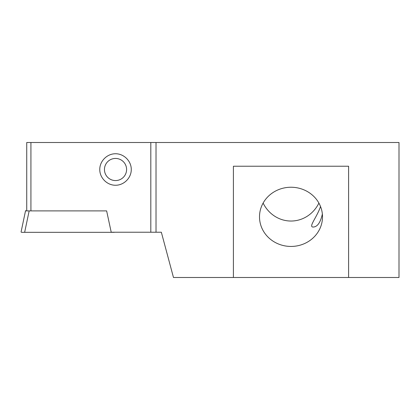 <?xml version="1.0" encoding="UTF-8"?>
<svg xmlns="http://www.w3.org/2000/svg" width="420" height="420" viewBox="0 0 420 420"><rect width="100%" height="100%" fill="white"/><g stroke="black" fill="none" stroke-linecap="round" stroke-linejoin="round"><path stroke-width="0.63" d="M25.51 210.898L106.638 210.898L111.237 232.318L21.462 232.318M114.24 232.318L111.237 232.318M233.41 277.494L233.41 166.231L348.605 166.231L348.605 277.494L399 277.494L399 142.506L156.02 142.506L156.02 232.228L161.343 232.228L173.476 277.494L348.605 277.494M30.928 210.898L30.928 142.506L26.738 142.506L26.738 210.898M131.271 169.502C131.334 161.075 123.947 153.694 115.521 153.752C107.095 153.694 99.708 161.075 99.771 169.502C99.708 177.928 107.095 185.315 115.521 185.252C123.947 185.315 131.334 177.928 131.271 169.502M111.221 232.228L150.811 232.228L150.811 142.506L156.02 142.506M30.928 142.506L150.811 142.506M150.811 232.228L156.02 232.228M318.901 203.091A33.521 31.5 -90 0 1 291.007 221.036A33.521 31.5 -90 0 1 263.114 203.091M291.007 246.44A31.5 29.6 180 0 0 322.507 216.841A31.5 29.6 180 0 0 291.007 187.241A31.5 29.6 180 0 0 259.507 216.841A31.5 29.6 180 0 0 291.007 246.44M320.523 206.509C316.89 217.439 308.159 227.052 313.183 227.047C317.415 226.889 320.476 222.547 322.361 214.022M126.588 169.502A11.067 11.067 0 0 0 115.521 158.44A11.067 11.067 0 0 0 104.454 169.502A11.067 11.067 0 0 0 115.521 180.569A11.067 11.067 0 0 0 126.588 169.502M29.159 210.898L24.649 232.318M25.573 210.599L21.063 232.013"/></g></svg>

